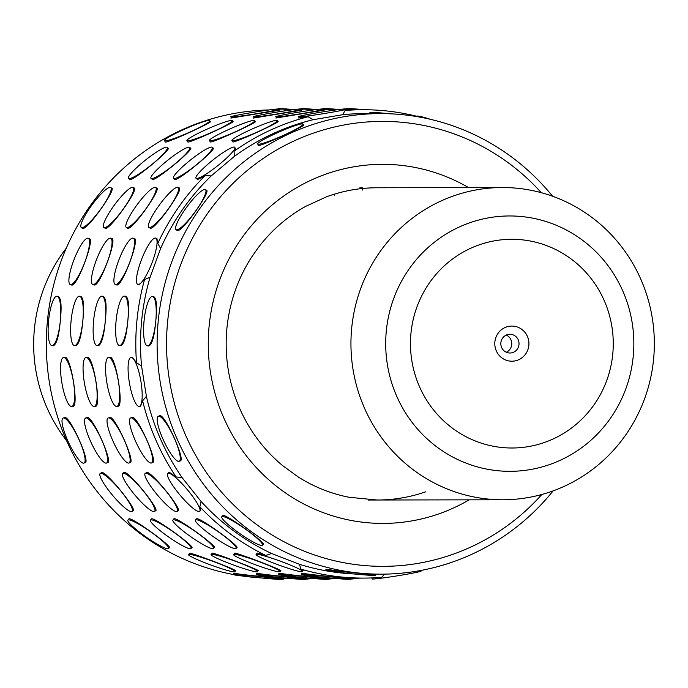 <?xml version="1.0" encoding="UTF-8"?>
<svg xmlns="http://www.w3.org/2000/svg" width="688" height="688" viewBox="0 0 688 688"><rect width="100%" height="100%" fill="white"/><g stroke="black" fill="none" stroke-linecap="round" stroke-linejoin="round"><path stroke-width="1.03" d="M494.878 341.91A17.561 17.062 89.9 0 0 510.178 361.123A17.561 17.062 89.9 0 0 528.848 345.376A17.561 17.062 89.9 0 0 513.549 326.164A17.561 17.062 89.9 0 0 494.878 341.91M500.873 342.719A9.365 9.099 89.9 0 0 509.946 353.013A9.365 9.099 89.9 0 0 518.984 344.568A9.365 9.099 89.9 0 0 509.911 334.273A9.365 9.099 89.9 0 0 500.873 342.719M506.299 352.239A9.365 9.099 89.9 0 0 506.265 335.065M653.6 359.067A156.124 151.704 89.9 0 0 502.352 187.532A156.124 151.704 89.9 0 0 351.68 328.245A156.124 151.704 89.9 0 0 502.928 499.78A156.124 151.704 89.9 0 0 653.6 359.067M66.229 248.256A154.172 149.803 89.9 0 0 34.4 329.019A154.172 149.803 89.9 0 0 66.581 440.647M254.62 121.578C262.971 119.617 216.342 141.324 210.666 142.029L209.892 141.737M232.105 121.613C240.465 119.66 193.835 141.367 188.159 142.072L187.385 141.78M209.599 121.656C217.95 119.703 171.329 141.41 165.645 142.115L164.871 141.814M156.116 188.039C163.417 185.932 133.592 228.743 127.994 228.373L127.289 228.158M133.61 188.082C140.911 185.975 111.086 228.786 105.488 228.416L103.759 227.444A24.82 4.764 -53.6 0 0 104.447 227.651A24.82 4.764 -53.6 0 0 123.367 208.894A24.82 4.764 -53.6 0 0 133.257 187.514A24.82 4.764 -53.6 0 0 132.569 187.308A24.82 4.764 -53.6 0 0 113.649 206.065A24.82 4.764 -53.6 0 0 103.759 227.444M111.103 188.125C118.405 186.018 88.58 228.82 82.981 228.459L82.276 228.244M103.114 296.287C106.107 297.689 106.846 305.868 105.324 320.849C103.957 335.907 101.635 344.181 98.358 345.694L98.212 345.686M80.608 296.33C83.601 297.723 84.34 305.911 82.818 320.892C81.451 335.942 79.129 344.224 75.843 345.737L75.706 345.729M58.093 296.373C61.094 297.766 61.834 305.954 60.312 320.935C58.944 335.985 56.614 344.267 53.337 345.78L53.2 345.772M109.254 417.435L109.805 417.315C115.472 416.489 136.594 464.495 129.688 462.551M86.748 417.478L87.299 417.358C92.966 416.524 114.088 464.538 107.182 462.594M64.242 417.521L64.784 417.401C70.46 416.567 91.581 464.581 84.667 462.637M173.6 519.01L174.399 518.692C179.921 518.941 221.545 549.669 213.59 547.639M151.093 519.053L151.885 518.735C157.414 518.984 199.038 549.712 191.083 547.682M128.587 519.096L129.378 518.778C134.908 519.027 176.524 549.755 168.577 547.725M278.752 574.643A24.82 0.593 -174.5 0 0 300.475 577.318A24.82 0.593 -174.5 0 0 327.462 579.468A24.82 0.593 -174.5 0 0 328.167 579.399A24.82 0.593 -174.5 0 0 306.444 576.716A24.82 0.593 -174.5 0 0 279.457 574.566A24.82 0.593 -174.5 0 0 278.752 574.643L278.872 573.396L279.586 573.259C285.511 574.514 336.484 579.726 327.591 578.161M256.246 574.678A24.82 0.593 -174.5 0 0 277.969 577.361A24.82 0.593 -174.5 0 0 304.956 579.511A24.82 0.593 -174.5 0 0 305.661 579.442A24.82 0.593 -174.5 0 0 283.938 576.759A24.82 0.593 -174.5 0 0 256.951 574.609A24.82 0.593 -174.5 0 0 256.246 574.678L256.366 573.439L257.08 573.302C263.005 574.557 313.977 579.76 305.085 578.195M233.739 574.721A24.82 0.593 -174.5 0 0 255.463 577.404A24.82 0.593 -174.5 0 0 282.45 579.554A24.82 0.593 -174.5 0 0 283.155 579.485A24.82 0.593 -174.5 0 0 261.431 576.802A24.82 0.593 -174.5 0 0 234.445 574.652A24.82 0.593 -174.5 0 0 233.739 574.721L233.851 573.482L234.565 573.336C240.49 574.6 291.471 579.803 282.57 578.238M64.724 357.339L64.956 357.321C70.898 356.014 79.223 408.01 72.782 406.307M87.238 357.296L87.462 357.278C93.405 355.971 101.729 407.967 95.288 406.264M109.745 357.253L109.968 357.235C115.911 355.928 124.236 407.924 117.803 406.221M132.251 357.218L136.534 362.722A234.187 227.547 -90.1 0 1 136.912 320.797A234.187 227.547 -90.1 0 1 144.54 279.603L138.95 284.875M101.119 472.69L101.85 472.441C107.38 472.14 139.862 512.904 132.431 510.84M123.625 472.647L124.365 472.398C129.894 472.097 162.368 512.861 154.946 510.806M146.131 472.604L146.871 472.364C152.401 472.063 184.874 512.818 177.452 510.763M168.637 472.561L169.377 472.321L176.076 476.913A234.187 227.547 -90.1 0 1 142.622 400.812L140.533 406.169M188.546 554.614A24.82 2.081 -159.9 0 0 208.541 564.143A24.82 2.081 -159.9 0 0 234.427 571.917A24.82 2.081 -159.9 0 0 235.167 571.694A24.82 2.081 -159.9 0 0 215.163 562.173A24.82 2.081 -159.9 0 0 189.286 554.399A24.82 2.081 -159.9 0 0 188.546 554.614L189.742 553.161C195.401 553.943 243.328 572.545 234.875 570.687M211.053 554.58A24.82 2.081 -159.9 0 0 231.048 564.108A24.82 2.081 -159.9 0 0 256.934 571.874A24.82 2.081 -159.9 0 0 257.673 571.659A24.82 2.081 -159.9 0 0 237.678 562.13A24.82 2.081 -159.9 0 0 211.792 554.356A24.82 2.081 -159.9 0 0 211.053 554.58L212.248 553.118C217.907 553.9 265.835 572.502 257.381 570.644M233.559 554.537A24.82 2.081 -159.9 0 0 253.562 564.065A24.82 2.081 -159.9 0 0 279.44 571.84A24.82 2.081 -159.9 0 0 280.179 571.616A24.82 2.081 -159.9 0 0 260.184 562.087A24.82 2.081 -159.9 0 0 234.298 554.313A24.82 2.081 -159.9 0 0 233.559 554.537L234.754 553.083C240.413 553.857 288.349 572.459 279.896 570.601M256.074 554.494A24.82 2.081 -159.9 0 0 276.069 564.022A24.82 2.081 -159.9 0 0 301.946 571.797A24.82 2.081 -159.9 0 0 302.686 571.573A24.82 2.081 -159.9 0 0 282.691 562.044A24.82 2.081 -159.9 0 0 256.813 554.27A24.82 2.081 -159.9 0 0 256.074 554.494L257.26 553.04L265.792 555.474A234.187 227.547 -90.1 0 1 199.855 506.772L200.69 510.479L199.683 511.33A24.82 4.541 -130.1 0 0 188.357 490.879A24.82 4.541 -130.1 0 0 168.388 473.155A24.82 4.541 -130.1 0 0 167.674 473.378A24.82 4.541 -130.1 0 0 178.992 493.829A24.82 4.541 -130.1 0 0 198.97 511.554A24.82 4.541 -130.1 0 0 199.683 511.33M279.216 110.235L230.893 118.104M301.722 110.192L253.399 118.069M324.229 110.149L275.905 118.026M235.614 148.307L234.092 151.162A234.187 227.547 -90.1 0 1 308.043 116.745L298.411 117.983M167.356 148.195C175.191 146.097 135.613 179.491 130.041 179.663L128.467 178.373A24.82 3.707 -38.5 0 0 129.232 178.648A24.82 3.707 -38.5 0 0 151.996 164.363A24.82 3.707 -38.5 0 0 167.304 147.447A24.82 3.707 -38.5 0 0 166.539 147.172A24.82 3.707 -38.5 0 0 143.783 161.456A24.82 3.707 -38.5 0 0 128.467 178.373M189.862 148.152C197.697 146.054 158.12 179.448 152.555 179.62L150.973 178.33A24.82 3.707 -38.5 0 0 151.738 178.605A24.82 3.707 -38.5 0 0 174.503 164.32A24.82 3.707 -38.5 0 0 189.811 147.404A24.82 3.707 -38.5 0 0 189.045 147.137A24.82 3.707 -38.5 0 0 166.29 161.413A24.82 3.707 -38.5 0 0 150.973 178.33M212.368 148.118C220.203 146.011 180.626 179.405 175.062 179.585L173.488 178.295A24.82 3.707 -38.5 0 0 174.245 178.562A24.82 3.707 -38.5 0 0 197.009 164.277A24.82 3.707 -38.5 0 0 212.317 147.361A24.82 3.707 -38.5 0 0 211.56 147.094A24.82 3.707 -38.5 0 0 188.796 161.379A24.82 3.707 -38.5 0 0 173.488 178.295M156.916 238.59L157.776 243.492A234.187 227.547 -90.1 0 1 205.084 175.629L197.568 179.542L195.994 178.252A24.82 3.707 -38.5 0 0 196.751 178.519A24.82 3.707 -38.5 0 0 219.515 164.243A24.82 3.707 -38.5 0 0 234.832 147.318A24.82 3.707 -38.5 0 0 234.066 147.051A24.82 3.707 -38.5 0 0 211.302 161.336A24.82 3.707 -38.5 0 0 195.994 178.252M88.933 238.633C95.718 236.672 77.667 285.967 71.913 285.09L71.432 284.995M111.439 238.59C118.224 236.629 100.181 285.933 94.419 285.047L92.742 284.497A24.82 5.487 -68.8 0 0 93.215 284.583A24.82 5.487 -68.8 0 0 107.225 262.343A24.82 5.487 -68.8 0 0 110.708 238.211A24.82 5.487 -68.8 0 0 110.235 238.125A24.82 5.487 -68.8 0 0 96.234 260.365A24.82 5.487 -68.8 0 0 92.742 284.497M133.945 238.555C140.73 236.586 122.688 285.89 116.926 285.004L116.444 284.918M301.258 574.6A24.82 0.593 -174.5 0 0 322.982 577.284A24.82 0.593 -174.5 0 0 349.968 579.434A24.82 0.593 -174.5 0 0 350.674 579.356A24.82 0.593 -174.5 0 0 328.95 576.682A24.82 0.593 -174.5 0 0 301.963 574.532A24.82 0.593 -174.5 0 0 301.258 574.6L301.378 573.353L302.092 573.216C308.018 574.471 358.99 579.683 350.097 578.118M125.62 296.253C128.613 297.646 129.353 305.833 127.83 320.806C126.463 335.864 124.141 344.146 120.864 345.651L120.718 345.643M131.761 417.392L132.311 417.281C137.978 416.446 159.1 464.46 152.194 462.517M196.106 518.967L196.906 518.657C202.427 518.898 244.051 549.626 236.096 547.596M277.126 121.535C285.477 119.574 238.848 141.289 233.172 141.995L232.398 141.694M178.622 187.996C185.932 185.898 156.099 228.7 150.5 228.339L148.771 227.367A24.82 4.764 -53.6 0 0 149.459 227.565A24.82 4.764 -53.6 0 0 168.379 208.808A24.82 4.764 -53.6 0 0 178.269 187.428A24.82 4.764 -53.6 0 0 177.581 187.231A24.82 4.764 -53.6 0 0 158.661 205.987A24.82 4.764 -53.6 0 0 148.771 227.367M325.802 570.67A24.82 0.593 -174.5 0 0 347.526 573.353A24.82 0.593 -174.5 0 0 374.513 575.503A24.82 0.593 -174.5 0 0 375.218 575.426A24.82 0.593 -174.5 0 0 353.494 572.751A24.82 0.593 -174.5 0 0 326.508 570.601A24.82 0.593 -174.5 0 0 325.802 570.67L325.923 569.406L326.637 569.268C332.562 570.55 383.534 575.753 374.642 574.162M153.587 296.588C156.572 297.99 157.303 306.169 155.772 321.15C154.413 336.208 152.1 344.49 148.823 345.995L148.685 345.987M159.41 415.733L159.951 415.612C165.602 414.795 186.723 462.809 179.835 460.848M222.499 515.733L223.29 515.424C228.803 515.69 270.427 546.418 262.489 544.363M302.866 125.07C311.208 123.092 264.579 144.798 258.912 145.521L258.138 145.228M205.893 190.241C213.177 188.125 183.352 230.927 177.771 230.583L177.065 230.368M553.118 490.888A230.282 223.755 -90.1 0 1 381.298 574.162A230.282 223.755 -90.1 0 1 158.206 321.15A230.282 223.755 -90.1 0 1 380.455 113.597L363.849 113.632A230.282 223.755 -90.1 0 0 342.744 114.698L313.324 119.669L308.043 116.745M541.843 494.483A222.473 216.17 -90.1 0 1 294.352 546.9A222.473 216.17 -90.1 0 1 167.605 321.915A222.473 216.17 -90.1 0 1 313.848 132.982A222.473 216.17 -90.1 0 1 541.293 192.692M380.455 113.597A230.282 223.755 -90.1 0 1 552.584 196.243M234.092 151.162L234.273 156.468A230.282 223.755 -90.1 0 1 313.324 119.669M234.273 156.468L211.216 175.913L205.084 175.629M157.776 243.492L160.631 248.471A230.282 223.755 -90.1 0 1 211.216 175.913M160.631 248.471L150.113 277.178L144.54 279.603M136.534 362.722L141.556 366.042A230.282 223.755 -90.1 0 1 141.608 321.176A230.282 223.755 -90.1 0 1 150.113 277.178M347.44 110.149L345.049 110.484A234.187 227.547 -90.1 0 1 362.92 109.727L347.371 109.762M292.039 109.856L279.853 109.882M314.554 109.813L302.359 109.839M337.06 109.77L324.865 109.796M233.748 574.583A234.187 227.547 -90.1 0 1 47.429 320.961A234.187 227.547 -90.1 0 1 269.223 109.942M362.92 109.727A234.187 227.547 -90.1 0 1 420.531 117.244M425.829 491.774A156.124 151.704 -90.1 0 1 377.471 500.013A156.124 151.704 -90.1 0 1 377.136 500.013L349.126 497.286C330.816 493.674 313.719 486.82 297.827 476.707L282.347 465.38C264.846 450.7 251.146 432.872 241.239 411.888L238.461 405.602C228.278 380.885 224.426 355.154 226.894 328.408C229.474 302.6 237.687 278.889 251.516 257.278L258.533 247.276C271.519 230.325 287.188 216.703 305.549 206.434L326.396 196.854C342.736 190.843 359.566 187.815 376.904 187.764A156.124 151.704 -90.1 0 1 377.239 187.764M377.669 187.764L391.283 187.738M176.076 476.913L182.157 477.687A230.282 223.755 -90.1 0 1 146.389 396.314L142.622 400.812M265.792 555.474L271.554 553.479A230.282 223.755 -90.1 0 1 201.059 501.414L199.855 506.772M353.408 573.921A230.282 223.755 -90.1 0 1 327.213 571.006M326.602 570.902A230.282 223.755 -90.1 0 1 299.452 564.306L300.888 569.096L302.402 570.558M384.669 574.127L381.651 577.335A234.187 227.547 -90.1 0 1 363.78 578.092A234.187 227.547 -90.1 0 1 300.888 569.096M421.357 570.369A234.187 227.547 -90.1 0 1 418.665 571.074M345.049 110.484L342.744 114.698M349.126 497.286L347.466 496.977M259.307 577.774A234.187 227.547 -90.1 0 1 242.546 576.028M141.556 366.042L146.389 396.314M182.157 477.687L201.059 501.414M271.554 553.479L299.452 564.306M421.004 570.464L421.108 571.083A24.82 0.937 170.9 0 1 399.625 575.46A24.82 0.937 170.9 0 1 372.793 579.029A24.82 0.937 170.9 0 1 372.079 578.918L371.924 577.929M139.045 406.402A24.82 5.788 -99.6 0 0 139.268 406.376A24.82 5.788 -99.6 0 0 140.92 381.419A24.82 5.788 -99.6 0 0 131.21 357.407A24.82 5.788 -99.6 0 0 130.987 357.425A24.82 5.788 -99.6 0 0 129.335 382.39A24.82 5.788 -99.6 0 0 139.045 406.402M138.236 284.497A24.82 5.487 -68.8 0 0 152.237 262.257A24.82 5.487 -68.8 0 0 155.729 238.134A24.82 5.487 -68.8 0 0 155.256 238.048A24.82 5.487 -68.8 0 0 141.246 260.288A24.82 5.487 -68.8 0 0 137.763 284.411A24.82 5.487 -68.8 0 0 138.236 284.497M298.927 116.865A24.82 0.937 -9.1 0 0 325.759 113.296A24.82 0.937 -9.1 0 0 347.242 108.919A24.82 0.937 -9.1 0 0 346.528 108.807A24.82 0.937 -9.1 0 0 319.696 112.376A24.82 0.937 -9.1 0 0 298.214 116.754A24.82 0.937 -9.1 0 0 298.927 116.865M416.644 116.246A24.82 2.081 20.1 0 1 417.375 116.04A24.82 2.081 20.1 0 1 430.421 119.316M235.348 548.671A24.82 3.431 -145.1 0 0 236.113 548.396A24.82 3.431 -145.1 0 0 219.687 532.779A24.82 3.431 -145.1 0 0 196.157 519.724A24.82 3.431 -145.1 0 0 195.392 519.999A24.82 3.431 -145.1 0 0 211.818 535.617A24.82 3.431 -145.1 0 0 235.348 548.671M151.025 463.058A24.82 5.349 -115 0 0 151.558 462.947A24.82 5.349 -115 0 0 146.449 439.305A24.82 5.349 -115 0 0 131.141 417.822A24.82 5.349 -115 0 0 130.608 417.934A24.82 5.349 -115 0 0 135.717 441.576A24.82 5.349 -115 0 0 151.025 463.058M119.583 345.522A24.82 5.839 -84.2 0 0 127.805 321.115A24.82 5.839 -84.2 0 0 124.485 296.124A24.82 5.839 -84.2 0 0 124.347 296.115A24.82 5.839 -84.2 0 0 116.126 320.531A24.82 5.839 -84.2 0 0 119.445 345.514A24.82 5.839 -84.2 0 0 119.583 345.522M232.639 140.791A24.82 2.408 -23.7 0 0 258.06 131.666A24.82 2.408 -23.7 0 0 277.341 120.572A24.82 2.408 -23.7 0 0 276.593 120.331A24.82 2.408 -23.7 0 0 251.18 129.456A24.82 2.408 -23.7 0 0 231.89 140.55A24.82 2.408 -23.7 0 0 232.639 140.791M346.107 108.816L346.133 108.515A24.82 0.593 5.5 0 1 346.847 108.446A24.82 0.593 5.5 0 1 364.683 109.727M359.755 578.101A24.82 0.937 170.9 0 1 350.708 579.064M176.455 511.597A24.82 4.541 -130.1 0 0 177.169 511.373A24.82 4.541 -130.1 0 0 165.851 490.922A24.82 4.541 -130.1 0 0 145.873 473.198A24.82 4.541 -130.1 0 0 145.159 473.421A24.82 4.541 -130.1 0 0 156.486 493.872A24.82 4.541 -130.1 0 0 176.455 511.597M116.539 406.436A24.82 5.788 -99.6 0 0 116.762 406.419A24.82 5.788 -99.6 0 0 118.413 381.453A24.82 5.788 -99.6 0 0 108.704 357.45A24.82 5.788 -99.6 0 0 108.48 357.468A24.82 5.788 -99.6 0 0 106.829 382.433A24.82 5.788 -99.6 0 0 116.539 406.436M115.722 284.54A24.82 5.487 -68.8 0 0 129.731 262.3A24.82 5.487 -68.8 0 0 133.214 238.168A24.82 5.487 -68.8 0 0 132.741 238.091A24.82 5.487 -68.8 0 0 118.74 260.322A24.82 5.487 -68.8 0 0 115.249 284.454A24.82 5.487 -68.8 0 0 115.722 284.54M276.421 116.9A24.82 0.937 -9.1 0 0 303.245 113.339A24.82 0.937 -9.1 0 0 324.736 108.962A24.82 0.937 -9.1 0 0 324.022 108.85A24.82 0.937 -9.1 0 0 297.19 112.411A24.82 0.937 -9.1 0 0 275.707 116.797A24.82 0.937 -9.1 0 0 276.421 116.9M335.151 578.41A24.82 0.937 170.9 0 1 328.202 579.098M153.949 511.64A24.82 4.541 -130.1 0 0 154.662 511.416A24.82 4.541 -130.1 0 0 143.345 490.965A24.82 4.541 -130.1 0 0 123.367 473.241A24.82 4.541 -130.1 0 0 122.653 473.464A24.82 4.541 -130.1 0 0 133.979 493.915A24.82 4.541 -130.1 0 0 153.949 511.64M94.024 406.479A24.82 5.788 -99.6 0 0 94.256 406.462A24.82 5.788 -99.6 0 0 95.899 381.496A24.82 5.788 -99.6 0 0 86.198 357.493A24.82 5.788 -99.6 0 0 85.974 357.511A24.82 5.788 -99.6 0 0 84.323 382.476A24.82 5.788 -99.6 0 0 94.024 406.479M253.915 116.943A24.82 0.937 -9.1 0 0 280.738 113.382A24.82 0.937 -9.1 0 0 302.221 108.996A24.82 0.937 -9.1 0 0 301.516 108.893A24.82 0.937 -9.1 0 0 274.684 112.454A24.82 0.937 -9.1 0 0 253.201 116.831A24.82 0.937 -9.1 0 0 253.915 116.943M312.644 578.453A24.82 0.937 170.9 0 1 305.687 579.141M131.442 511.683A24.82 4.541 -130.1 0 0 132.156 511.451A24.82 4.541 -130.1 0 0 120.839 491.008A24.82 4.541 -130.1 0 0 100.861 473.275A24.82 4.541 -130.1 0 0 100.147 473.507A24.82 4.541 -130.1 0 0 111.465 493.95A24.82 4.541 -130.1 0 0 131.442 511.683M71.518 406.522A24.82 5.788 -99.6 0 0 71.741 406.505A24.82 5.788 -99.6 0 0 73.392 381.539A24.82 5.788 -99.6 0 0 63.692 357.528A24.82 5.788 -99.6 0 0 63.468 357.554A24.82 5.788 -99.6 0 0 61.817 382.511A24.82 5.788 -99.6 0 0 71.518 406.522M70.709 284.626A24.82 5.487 -68.8 0 0 84.719 262.386A24.82 5.487 -68.8 0 0 88.202 238.254A24.82 5.487 -68.8 0 0 87.729 238.168A24.82 5.487 -68.8 0 0 73.728 260.408A24.82 5.487 -68.8 0 0 70.236 284.54A24.82 5.487 -68.8 0 0 70.709 284.626M231.4 116.986A24.82 0.937 -9.1 0 0 258.232 113.417A24.82 0.937 -9.1 0 0 279.715 109.039A24.82 0.937 -9.1 0 0 279.001 108.928A24.82 0.937 -9.1 0 0 252.178 112.497A24.82 0.937 -9.1 0 0 230.695 116.874A24.82 0.937 -9.1 0 0 231.4 116.986M212.841 548.714A24.82 3.431 -145.1 0 0 213.607 548.439A24.82 3.431 -145.1 0 0 197.181 532.822A24.82 3.431 -145.1 0 0 173.651 519.767A24.82 3.431 -145.1 0 0 172.886 520.042A24.82 3.431 -145.1 0 0 189.312 535.66A24.82 3.431 -145.1 0 0 212.841 548.714M128.518 463.101A24.82 5.349 -115 0 0 129.052 462.981A24.82 5.349 -115 0 0 123.943 439.34A24.82 5.349 -115 0 0 108.635 417.857A24.82 5.349 -115 0 0 108.102 417.977A24.82 5.349 -115 0 0 113.21 441.619A24.82 5.349 -115 0 0 128.518 463.101M97.077 345.565A24.82 5.839 -84.2 0 0 105.298 321.15A24.82 5.839 -84.2 0 0 101.979 296.167A24.82 5.839 -84.2 0 0 101.833 296.158A24.82 5.839 -84.2 0 0 93.62 320.574A24.82 5.839 -84.2 0 0 96.939 345.557A24.82 5.839 -84.2 0 0 97.077 345.565M126.953 227.608A24.82 4.764 -53.6 0 0 145.873 208.851A24.82 4.764 -53.6 0 0 155.763 187.471A24.82 4.764 -53.6 0 0 155.075 187.274A24.82 4.764 -53.6 0 0 136.155 206.03A24.82 4.764 -53.6 0 0 126.265 227.41A24.82 4.764 -53.6 0 0 126.953 227.608M210.132 140.834A24.82 2.408 -23.7 0 0 235.554 131.709A24.82 2.408 -23.7 0 0 254.835 120.615A24.82 2.408 -23.7 0 0 254.087 120.374A24.82 2.408 -23.7 0 0 228.674 129.499A24.82 2.408 -23.7 0 0 209.384 140.593A24.82 2.408 -23.7 0 0 210.132 140.834M323.601 108.859L323.627 108.558A24.82 0.593 5.5 0 1 324.332 108.489A24.82 0.593 5.5 0 1 339.158 109.504M190.335 548.757A24.82 3.431 -145.1 0 0 191.101 548.482A24.82 3.431 -145.1 0 0 174.675 532.865A24.82 3.431 -145.1 0 0 151.136 519.81A24.82 3.431 -145.1 0 0 150.371 520.085A24.82 3.431 -145.1 0 0 166.806 535.703A24.82 3.431 -145.1 0 0 190.335 548.757M106.012 463.136A24.82 5.349 -115 0 0 106.545 463.024A24.82 5.349 -115 0 0 101.437 439.383A24.82 5.349 -115 0 0 86.129 417.9A24.82 5.349 -115 0 0 85.596 418.012A24.82 5.349 -115 0 0 90.704 441.653A24.82 5.349 -115 0 0 106.012 463.136M74.571 345.608A24.82 5.839 -84.2 0 0 82.784 321.193A24.82 5.839 -84.2 0 0 79.473 296.21A24.82 5.839 -84.2 0 0 79.326 296.201A24.82 5.839 -84.2 0 0 71.113 320.608A24.82 5.839 -84.2 0 0 74.433 345.6A24.82 5.839 -84.2 0 0 74.571 345.608M187.626 140.868A24.82 2.408 -23.7 0 0 213.039 131.743A24.82 2.408 -23.7 0 0 232.329 120.658A24.82 2.408 -23.7 0 0 231.581 120.417A24.82 2.408 -23.7 0 0 206.168 129.542A24.82 2.408 -23.7 0 0 186.878 140.627A24.82 2.408 -23.7 0 0 187.626 140.868M301.095 108.902L301.12 108.601A24.82 0.593 5.5 0 1 301.826 108.532A24.82 0.593 5.5 0 1 316.652 109.547M167.829 548.792A24.82 3.431 -145.1 0 0 168.594 548.517A24.82 3.431 -145.1 0 0 152.16 532.899A24.82 3.431 -145.1 0 0 128.63 519.844A24.82 3.431 -145.1 0 0 127.865 520.128A24.82 3.431 -145.1 0 0 144.299 535.737A24.82 3.431 -145.1 0 0 167.829 548.792M83.506 463.179A24.82 5.349 -115 0 0 84.039 463.067A24.82 5.349 -115 0 0 78.922 439.426A24.82 5.349 -115 0 0 63.623 417.943A24.82 5.349 -115 0 0 63.09 418.055A24.82 5.349 -115 0 0 68.198 441.696A24.82 5.349 -115 0 0 83.506 463.179M52.064 345.643A24.82 5.839 -84.2 0 0 60.277 321.236A24.82 5.839 -84.2 0 0 56.966 296.244A24.82 5.839 -84.2 0 0 56.82 296.244A24.82 5.839 -84.2 0 0 48.607 320.651A24.82 5.839 -84.2 0 0 51.918 345.643A24.82 5.839 -84.2 0 0 52.064 345.643M81.941 227.685A24.82 4.764 -53.6 0 0 100.861 208.937A24.82 4.764 -53.6 0 0 110.751 187.549A24.82 4.764 -53.6 0 0 110.063 187.351A24.82 4.764 -53.6 0 0 91.143 206.108A24.82 4.764 -53.6 0 0 81.253 227.487A24.82 4.764 -53.6 0 0 81.941 227.685M165.12 140.911A24.82 2.408 -23.7 0 0 190.533 131.786A24.82 2.408 -23.7 0 0 209.823 120.692A24.82 2.408 -23.7 0 0 209.075 120.452A24.82 2.408 -23.7 0 0 183.662 129.576A24.82 2.408 -23.7 0 0 164.372 140.67A24.82 2.408 -23.7 0 0 165.12 140.911M278.588 108.936L278.614 108.644A24.82 0.593 5.5 0 1 279.319 108.566A24.82 0.593 5.5 0 1 294.137 109.59M261.732 545.455A24.82 3.431 -145.1 0 0 262.498 545.18A24.82 3.431 -145.1 0 0 246.063 529.562A24.82 3.431 -145.1 0 0 222.534 516.507A24.82 3.431 -145.1 0 0 221.768 516.783A24.82 3.431 -145.1 0 0 238.203 532.4A24.82 3.431 -145.1 0 0 261.732 545.455M178.648 461.407A24.82 5.349 -115 0 0 179.181 461.287A24.82 5.349 -115 0 0 174.073 437.654A24.82 5.349 -115 0 0 158.765 416.171A24.82 5.349 -115 0 0 158.231 416.283A24.82 5.349 -115 0 0 163.34 439.924A24.82 5.349 -115 0 0 178.648 461.407M147.533 345.866A24.82 5.839 -84.2 0 0 155.746 321.451A24.82 5.839 -84.2 0 0 152.426 296.468A24.82 5.839 -84.2 0 0 152.289 296.459A24.82 5.839 -84.2 0 0 144.067 320.875A24.82 5.839 -84.2 0 0 147.387 345.858A24.82 5.839 -84.2 0 0 147.533 345.866M176.713 229.801A24.82 4.764 -53.6 0 0 195.633 211.044A24.82 4.764 -53.6 0 0 205.523 189.664A24.82 4.764 -53.6 0 0 204.835 189.458A24.82 4.764 -53.6 0 0 185.915 208.215A24.82 4.764 -53.6 0 0 176.025 229.594A24.82 4.764 -53.6 0 0 176.713 229.801M258.37 144.299A24.82 2.408 -23.7 0 0 283.791 135.175A24.82 2.408 -23.7 0 0 303.073 124.081A24.82 2.408 -23.7 0 0 302.324 123.84A24.82 2.408 -23.7 0 0 276.911 132.973A24.82 2.408 -23.7 0 0 257.622 144.059A24.82 2.408 -23.7 0 0 258.37 144.299M369.783 113.881L369.929 112.359A24.82 0.593 5.5 0 1 370.634 112.29A24.82 0.593 5.5 0 1 391.739 113.873M417.943 116.779A24.82 0.593 5.5 0 1 418.545 116.891M612.767 353.942A104.361 101.403 89.9 0 0 521.865 239.794A104.361 101.403 89.9 0 0 410.96 333.336A104.361 101.403 89.9 0 0 501.862 447.492A104.361 101.403 89.9 0 0 612.767 353.942M386.303 331.04A127.684 124.072 -90.1 0 1 522.003 216.582A127.684 124.072 -90.1 0 1 633.235 356.246A127.684 124.072 -90.1 0 1 497.536 470.704A127.684 124.072 -90.1 0 1 386.303 331.04M469.156 499.841A179.542 174.451 -90.1 0 1 287.756 494.474A179.542 174.451 -90.1 0 1 209.118 326.155A179.542 174.451 -90.1 0 1 468.588 187.6M502.352 187.532L376.792 187.764M362.671 187.79L359.85 187.798M502.928 499.78L377.377 500.013M376.835 500.013L368.209 500.03M363.78 578.092L350.699 578.118M332.209 578.152L328.193 578.161M309.703 578.195L305.687 578.204M287.197 578.238L283.181 578.238M381.298 574.162L375.123 574.17M303.124 570.386L302.686 571.573M140.567 406.161L139.268 406.376M156.933 238.598L155.729 238.134M138.976 284.884L137.763 284.411M347.457 110.295L347.242 108.919M350.794 578.118L350.674 579.356M236.835 547.364L236.113 548.396M152.736 462.396L151.558 462.947M125.775 296.253L124.485 296.124M179.301 188.194L178.269 187.428M178.149 510.548L177.169 511.373M118.044 406.204L116.762 406.419M134.435 238.641L133.214 238.168M116.47 284.927L115.249 284.454M213.108 148.35L212.317 147.361M155.643 510.591L154.662 511.416M95.537 406.247L94.256 406.462M111.92 238.684L110.708 238.211M190.602 148.393L189.811 147.404M133.137 510.625L132.156 511.451M73.023 406.281L71.741 406.505M89.414 238.727L88.202 238.254M71.457 285.013L70.236 284.54M168.087 148.436L167.304 147.447M328.288 578.161L328.167 579.399M214.329 547.407L213.607 548.439M130.23 462.439L129.052 462.981M103.269 296.296L101.979 296.167M156.795 188.237L155.763 187.471M127.306 228.175L126.265 227.41M305.782 578.204L305.661 579.442M191.823 547.45L191.101 548.482M107.724 462.474L106.545 463.024M80.763 296.339L79.473 296.21M134.289 188.271L133.257 187.514M283.275 578.238L283.155 579.485M169.308 547.485L168.594 548.517M85.217 462.517L84.039 463.067M58.248 296.382L56.966 296.244M111.783 188.314L110.751 187.549M82.293 228.253L81.253 227.487M375.338 574.17L375.218 575.426M263.229 544.131L262.498 545.18M180.376 460.736L179.181 461.287M153.734 296.597L152.426 296.468M206.572 190.438L205.523 189.664M177.083 230.377L176.025 229.594M334.342 195.211L333.938 194.3M362.447 190.043L362.602 188.495"/></g></svg>
